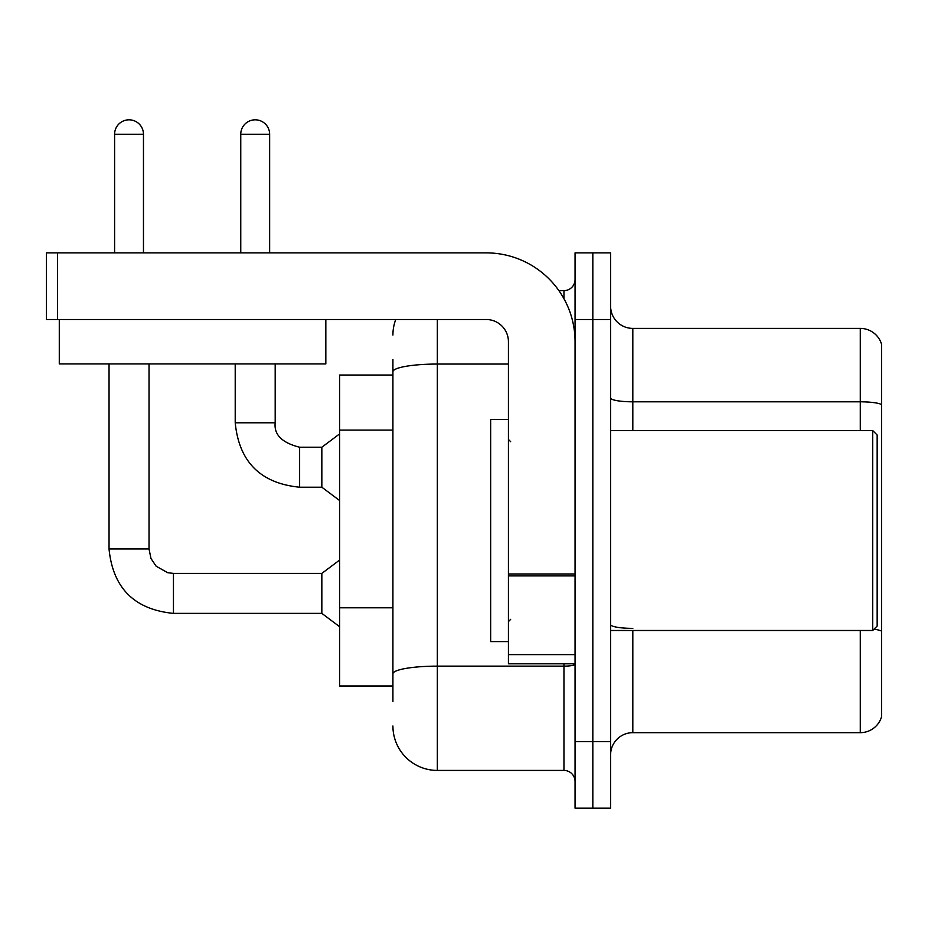 <?xml version="1.0" encoding="UTF-8"?>
<svg xmlns="http://www.w3.org/2000/svg" width="928" height="928" viewBox="0 0 928 928"><rect width="100%" height="100%" fill="white"/><g stroke="black" fill="none" stroke-linecap="round" stroke-linejoin="round"><path stroke-width="1.39" d="M392.915 375.04L339.613 375.04L339.613 686.012L392.915 686.012M881.6 643.812L881.6 716.671A22.214 22.214 0 0 1 860.279 732.668L632.815 732.668A22.214 22.214 0 0 0 610.601 754.882M592.83 741.553L592.83 808.184L610.601 808.184L610.601 741.553L592.83 741.553L592.83 808.184L575.058 808.184L575.058 741.553L592.83 741.553L592.83 319.51L592.83 741.553M575.058 741.553L575.058 252.868L592.83 252.868L592.83 319.51L592.83 252.868L610.601 252.868L610.601 741.553M881.6 344.381A22.214 22.214 0 0 0 860.279 328.396A22.214 22.214 0 0 1 881.6 344.381L881.6 716.671M881.6 404.585A22.214 3.863 180 0 0 860.279 401.812L860.279 328.396L632.815 328.396A22.214 22.214 0 0 1 610.601 306.182A22.214 22.214 0 0 0 632.815 328.396L632.815 430.569M881.6 404.898L881.6 631.469M392.915 701.568L392.915 359.484M437.343 319.51L437.343 770.426L563.957 770.426L563.957 663.798M558.911 290.626L563.957 290.626A11.101 11.101 0 0 0 575.058 279.525M575.058 781.527A11.101 11.101 0 0 0 563.957 770.426M392.915 335.054A44.428 44.428 0 0 1 395.734 319.51M437.343 770.426A44.428 44.428 0 0 1 392.915 725.998M575.058 663.798L508.428 663.798L508.428 573.98L575.058 573.98M575.058 341.724A88.856 88.856 0 0 0 486.214 252.868L57.501 252.868L57.501 319.51L486.214 319.51A22.214 22.214 0 0 1 508.428 341.724L508.428 573.98M57.501 319.51L46.4 319.51L46.4 252.868L57.501 252.868M508.428 419.468L490.657 419.468L490.657 641.596L508.428 641.596M872.714 630.483L877.157 626.04L877.157 435.012L872.714 430.569L872.714 630.483L610.601 630.483M325.832 319.51L325.832 363.927L59.288 363.927L59.288 319.51M114.596 252.868L114.596 134.247A14.442 14.442 0 0 1 129.027 119.816A14.442 14.442 0 0 1 143.469 134.247L143.469 252.868M109.04 363.927L109.04 548.958L149.025 548.958L150.962 558.494L156.182 566.242L167.736 572.715L173.455 573.4L321.842 573.4L321.842 613.385L173.455 613.385L173.455 573.434M149.025 548.958L149.025 363.927M240.758 252.868L240.758 134.247A14.442 14.442 0 0 1 255.2 119.816A14.442 14.442 0 0 1 269.642 134.247L269.642 252.868M235.213 363.927L235.213 422.797C239.076 461.877 260.548 483.349 299.628 487.212C260.548 483.349 239.076 461.877 235.213 422.797C239.076 461.877 260.548 483.349 299.628 487.212C260.548 483.349 239.076 461.877 235.213 422.797C239.076 461.877 260.548 483.349 299.628 487.212C260.548 483.349 239.076 461.877 235.213 422.797C239.076 461.877 260.548 483.349 299.628 487.212C260.548 483.349 239.076 461.877 235.213 422.797C239.076 461.877 260.548 483.349 299.628 487.212C260.548 483.349 239.076 461.877 235.213 422.797C239.076 461.877 260.548 483.349 299.628 487.212C260.548 483.349 239.076 461.877 235.213 422.797C239.076 461.877 260.548 483.349 299.628 487.212C260.548 483.349 239.076 461.877 235.213 422.797C239.076 461.877 260.548 483.349 299.628 487.212C260.548 483.349 239.076 461.877 235.213 422.797C239.076 461.877 260.548 483.349 299.628 487.212C260.548 483.349 239.076 461.877 235.213 422.797L275.187 422.797C273.853 434.64 281.996 442.795 299.628 447.226L321.842 447.226L321.842 487.212L299.628 487.212L299.628 447.273M392.915 430.105L339.613 430.105M392.915 607.805L339.613 607.805M632.815 630.483L632.815 732.668M860.279 430.569L860.279 401.812L632.815 401.812A22.214 3.863 0 0 1 610.601 397.961M881.6 631.156A22.214 3.863 180 0 0 873.99 629.207M860.279 732.668L860.279 630.483M610.601 319.51L575.058 319.51M632.815 628.384A22.214 3.863 0 0 1 610.601 624.521M575.058 664.216A11.101 1.926 0 0 1 563.957 666.142L437.343 666.142A44.428 7.714 180 0 0 392.915 673.856M392.915 371.768A44.428 7.714 180 0 1 437.343 364.054L508.428 364.054M563.957 298.7L563.957 290.626M575.058 575.905L508.428 575.905M508.428 654.623L575.058 654.623M114.596 134.247L143.469 134.247M275.187 363.927L275.187 422.797C273.853 434.64 281.996 442.795 299.628 447.226C281.996 442.795 273.853 434.64 275.187 422.797C273.853 434.64 281.996 442.795 299.628 447.226C281.996 442.795 273.853 434.64 275.187 422.797C273.853 434.64 281.996 442.795 299.628 447.226C281.996 442.795 273.853 434.64 275.187 422.797C273.853 434.64 281.996 442.795 299.628 447.226C281.996 442.795 273.853 434.64 275.187 422.797C273.853 434.64 281.996 442.795 299.628 447.226C281.996 442.795 273.853 434.64 275.187 422.797C273.853 434.64 281.996 442.795 299.628 447.226C281.996 442.795 273.853 434.64 275.187 422.797C273.853 434.64 281.996 442.795 299.628 447.226C281.996 442.795 273.853 434.64 275.187 422.797C273.853 434.64 281.996 442.795 299.628 447.226C281.996 442.795 273.853 434.64 275.187 422.797L275.152 422.797M240.758 134.247L269.642 134.247M109.04 548.958C112.903 588.05 134.374 609.522 173.455 613.385C134.374 609.522 112.903 588.05 109.04 548.958C112.903 588.05 134.374 609.522 173.455 613.385C134.374 609.522 112.903 588.05 109.04 548.958C112.903 588.05 134.374 609.522 173.455 613.385C134.374 609.522 112.903 588.05 109.04 548.958C112.903 588.05 134.374 609.522 173.455 613.385C134.374 609.522 112.903 588.05 109.04 548.958C112.903 588.05 134.374 609.522 173.455 613.385C134.374 609.522 112.903 588.05 109.04 548.958C112.903 588.05 134.374 609.522 173.455 613.385C134.374 609.522 112.903 588.05 109.04 548.958C112.903 588.05 134.374 609.522 173.455 613.385C134.374 609.522 112.903 588.05 109.04 548.958C112.903 588.05 134.374 609.522 173.455 613.385C134.374 609.522 112.903 588.05 109.04 548.958C112.903 588.05 134.374 609.522 173.455 613.385C134.374 609.522 112.903 588.05 109.04 548.958C112.903 588.05 134.374 609.522 173.455 613.385M510.644 441.682L508.428 439.454M610.601 430.569L872.714 430.569M510.644 619.382L508.428 621.598M321.842 613.385L339.613 626.713M321.842 573.4L339.613 560.071M321.842 487.212L339.613 500.54M275.187 422.797C273.853 434.64 281.996 442.795 299.628 447.226M321.842 447.226L339.613 433.898"/></g></svg>
